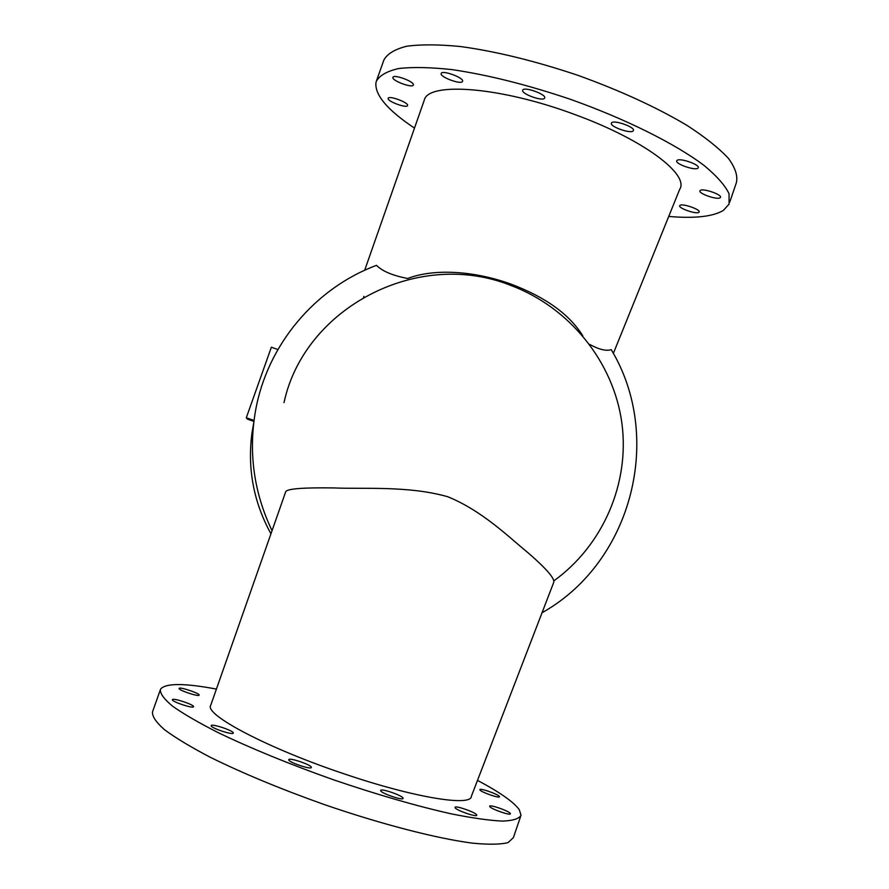 <?xml version="1.0" encoding="UTF-8"?>
<svg xmlns="http://www.w3.org/2000/svg" width="889" height="889" viewBox="0 0 889 889"><rect width="100%" height="100%" fill="white"/><g stroke="black" fill="none" stroke-linecap="round" stroke-linejoin="round"><path stroke-width="1.33" d="M363.712 297.148L363.834 296.337M272.034 530.677C253.754 492.306 248.264 452.212 255.588 410.418C267.289 344.943 314.973 288.192 376.503 265.344C382.359 271.234 392.738 275.623 407.673 278.49C434.243 268.245 474.393 270.901 510.819 284.047C545.435 297.07 569.416 314.328 582.784 335.798M613.343 353.433L679.663 189.401C689.72 174.611 643.569 139.562 575.072 114.637C500.418 86.589 427.62 81.521 424.209 100.357L364.679 270.278M414.485 128.105C387.693 110.247 374.836 95.156 375.925 82.844L376.325 81.31C379.547 75.454 387.004 71.198 398.683 68.531C412.785 66.908 430.598 67.286 452.123 69.631C487.594 74.832 526.777 84.633 569.649 99.046C625.311 118.77 675.162 143.674 704.055 165.454C716.778 176.011 725.113 185.445 729.058 193.746L729.069 204.148L723.357 210.426C712.922 216.638 694.709 218.65 668.728 216.449M679.974 205.392C682.274 203.137 700.821 209.537 699.143 212.015L698.865 212.327C696.398 214.516 678.118 208.17 679.729 205.692L679.974 205.392M720.134 197.758C717.379 200.169 698.198 193.535 699.965 190.791L700.254 190.446C702.821 187.957 722.301 194.658 720.457 197.402L720.134 197.758M697.932 168.143C695.187 170.932 674.862 163.854 676.773 160.776L677.018 160.442C679.563 157.553 700.21 164.709 698.221 167.788L697.932 168.143M633.212 130.872C630.857 134.128 609.432 126.527 611.399 123.138L611.565 122.871C613.688 119.515 635.457 127.194 633.401 130.583L633.212 130.872M544.59 98.146C542.935 101.779 520.798 93.756 522.71 90.211L522.765 90.078C524.188 86.333 546.679 94.445 544.668 97.979L544.59 98.146M462.536 81.355C461.591 85.122 439.455 76.965 441.188 73.487L441.188 73.476C441.933 69.62 464.414 77.888 462.547 81.332L462.536 81.355M407.551 105.491L407.54 105.524C406.973 108.658 387.004 101.313 388.16 98.379L388.171 98.323C388.693 95.145 408.918 102.635 407.551 105.491M413.352 84.955L413.341 84.988C412.685 88.467 391.671 80.699 392.916 77.432L392.938 77.365C393.538 73.843 414.852 81.766 413.352 84.955M210.693 705.377C204.192 714.678 268.256 748.616 345.31 774.241C414.985 797.855 471.47 806.768 471.381 796.266L553.625 582.651C555.292 578.995 546.835 569.093 528.255 552.947C509.486 537.723 482.483 510.831 447.823 496.762C408.329 485.472 362.768 489.272 334.031 487.928C303.505 487.494 287.414 488.717 285.758 491.617L210.693 705.377M477.493 780.386C499.707 792.177 513.631 801.934 519.265 809.657L521.021 815.224C519.154 818.769 512.931 820.725 502.363 821.103C489.261 820.469 472.215 818.047 451.201 813.835C416.308 806.001 376.925 794.599 333.064 779.642C289.37 764.107 251.176 748.494 218.483 732.792C199.069 722.924 183.812 714.1 172.733 706.311C164.232 699.287 160.12 693.742 160.398 689.642L160.842 688.797C166.243 683.063 184.768 683.152 216.416 689.075M479.938 789.91C480.771 792.032 499.685 798.655 499.485 796.744L499.407 796.477C498.385 794.299 479.738 787.787 479.871 789.665L479.938 789.91M489.75 806.534C490.695 808.901 510.575 815.869 510.364 813.768L510.275 813.446C509.119 811.024 489.539 804.178 489.672 806.245L489.75 806.534M455.09 807.657C455.801 810.179 476.937 817.558 476.771 815.224L476.704 814.924C475.748 812.335 454.957 805.101 455.046 807.39L455.09 807.657M380.67 790.643C380.781 793.155 403.139 800.889 403.084 798.389L403.073 798.166C402.706 795.588 380.692 787.998 380.659 790.454L380.67 790.643M288.747 759.762C288.047 762.084 311.239 769.985 311.328 767.463L311.339 767.351C311.772 764.962 288.947 757.206 288.758 759.684L288.747 759.762M211.193 725.635L211.193 725.635C209.848 727.646 233.096 735.481 233.285 733.081L233.285 733.058C234.407 730.98 211.504 723.279 211.193 725.635M179.122 688.386L179.111 688.419C177.922 690.031 198.814 697.032 199.125 695.142L199.125 695.12C200.247 693.509 179.656 686.575 179.122 688.386M193.535 706.744L193.546 706.722C194.758 704.921 173.044 697.632 172.422 699.632L172.41 699.676C171.11 701.465 193.169 708.844 193.535 706.744M253.887 421.397L247.364 419.108L246.297 417.763L271.367 347.221L277.901 349.533M246.297 417.763L254.01 420.464M589.651 344.41C599.064 349.544 606.254 351.288 611.221 349.633C663.616 436.51 632.679 560.192 544.346 611.421L542.012 612.81M160.309 689.875L152.497 711.9C152.086 716.356 156.075 722.279 164.454 729.669C175.433 737.803 190.59 746.949 209.926 757.095C242.508 773.197 280.668 789.032 324.396 804.601C381.681 824.325 436.732 838.494 472.392 843.139C488.583 844.706 500.474 844.528 508.075 842.594L513.409 837.582L520.621 816.402M729.725 202.203L736.336 182.79C737.992 176.022 735.347 167.865 728.391 158.331C718.879 148.141 705.166 137.217 687.264 125.549C656.838 107.413 620.378 90.667 577.894 75.321C535.045 60.952 495.84 51.34 460.269 46.506C438.677 44.417 420.775 44.328 406.573 46.261C394.783 49.273 387.215 53.862 383.87 60.052L376.458 80.91M270.945 533.789C253.643 502.285 247.309 468.725 251.954 433.11L253.665 423.22M553.925 580.806C602.698 545.579 629.99 483.738 621.867 423.008C613.632 362.345 569.916 307.605 511.019 285.513C417.43 247.931 304.116 308.327 284.024 402.606"/></g></svg>
